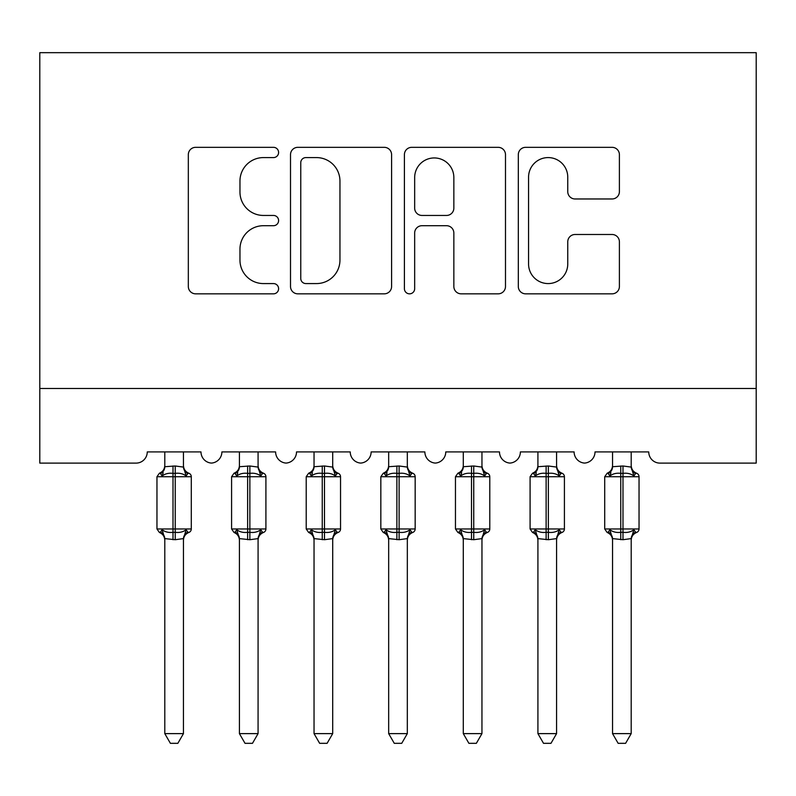 <?xml version="1.0" encoding="UTF-8"?>
<svg xmlns="http://www.w3.org/2000/svg" width="796" height="796" viewBox="0 0 796 796"><rect width="100%" height="100%" fill="white"/><g stroke="black" fill="none" stroke-linecap="round" stroke-linejoin="round"><path stroke-width="1.19" d="M278.6 152.454A5.124 5.124 0 0 0 273.476 147.33L195.647 147.33A7.323 7.323 0 0 0 188.324 154.653L188.324 286.5A7.323 7.323 0 0 0 195.647 293.833L273.476 293.833A5.124 5.124 0 0 0 278.6 288.699A5.124 5.124 0 0 0 273.476 283.575L263.406 283.575A23.442 23.442 0 0 1 239.964 260.133L239.964 249.148A23.442 23.442 0 0 1 263.406 225.706L273.476 225.706A5.124 5.124 0 0 0 278.6 220.582A5.124 5.124 0 0 0 273.476 215.447L263.406 215.447A23.442 23.442 0 0 1 239.964 192.015L239.964 181.02A23.442 23.442 0 0 1 263.406 157.588L273.476 157.588A5.124 5.124 0 0 0 278.6 152.454M612.074 198.97A7.323 7.323 0 0 0 619.397 191.647L619.397 154.653A7.323 7.323 0 0 0 612.074 147.33L525.639 147.33A7.323 7.323 0 0 0 518.315 154.653L518.315 286.5A7.323 7.323 0 0 0 525.639 293.833L612.074 293.833A7.323 7.323 0 0 0 619.397 286.5L619.397 241.825A7.323 7.323 0 0 0 612.074 234.492L575.08 234.492A7.323 7.323 0 0 0 567.757 241.825L567.757 263.983A19.592 19.592 0 0 1 548.165 283.575A19.592 19.592 0 0 1 528.564 263.983L528.564 177.18A19.592 19.592 0 0 1 548.165 157.588A19.592 19.592 0 0 1 567.757 177.18L567.757 191.647A7.323 7.323 0 0 0 575.08 198.97L612.074 198.97M756.2 388.488L756.2 52.675L39.8 52.675L39.8 463.113L136.066 463.113A11.194 11.194 0 0 0 147.26 451.919L200.99 451.919A11.194 11.194 0 0 0 211.438 463.083A11.194 11.194 0 0 0 221.885 451.919L275.615 451.919A11.194 11.194 0 0 0 286.062 463.083A11.194 11.194 0 0 0 296.51 451.919L350.24 451.919A11.194 11.194 0 0 0 360.688 463.083A11.194 11.194 0 0 0 371.135 451.919L424.865 451.919A11.194 11.194 0 0 0 435.312 463.083A11.194 11.194 0 0 0 445.76 451.919L499.49 451.919A11.194 11.194 0 0 0 509.938 463.083A11.194 11.194 0 0 0 520.385 451.919L574.115 451.919A11.194 11.194 0 0 0 584.562 463.083A11.194 11.194 0 0 0 595.01 451.919L648.74 451.919A11.194 11.194 0 0 0 659.934 463.113L756.2 463.113L756.2 388.488L39.8 388.488M391.592 154.653A7.323 7.323 0 0 0 384.269 147.33L297.833 147.33A7.323 7.323 0 0 0 290.51 154.653L290.51 286.5A7.323 7.323 0 0 0 297.833 293.833L384.269 293.833A7.323 7.323 0 0 0 391.592 286.5L391.592 154.653M411.731 147.33L498.167 147.33A7.323 7.323 0 0 1 505.49 154.653L505.49 286.5A7.323 7.323 0 0 1 498.167 293.833L461.183 293.833A7.323 7.323 0 0 1 453.849 286.5L453.849 233.029A7.323 7.323 0 0 0 446.526 225.706L421.989 225.706A7.323 7.323 0 0 0 414.666 233.029L414.666 288.699A5.124 5.124 0 0 1 409.532 293.833A5.124 5.124 0 0 1 404.408 288.699L404.408 154.653A7.323 7.323 0 0 1 411.731 147.33M305.893 157.588A5.124 5.124 0 0 0 300.759 162.712L300.759 278.451A5.124 5.124 0 0 0 305.893 283.575L316.51 283.575A23.442 23.442 0 0 0 339.952 260.133L339.952 181.02A23.442 23.442 0 0 0 316.51 157.588L305.893 157.588M453.849 177.548A19.592 19.592 0 0 0 434.258 157.946A19.592 19.592 0 0 0 414.666 177.548L414.666 208.124A7.323 7.323 0 0 0 421.989 215.447L446.526 215.447A7.323 7.323 0 0 0 453.849 208.124L453.849 177.548M156.961 528.962L159.409 532.474L160.484 532.096L162.085 529.698C165.13 531.987 168.772 532.862 173.001 532.325L173.001 528.962L175.239 528.962L175.239 473.371C179.478 472.834 183.12 473.71 186.165 475.998L187.766 473.6L188.841 473.222A3.731 3.731 0 0 1 191.289 476.724L156.961 476.724L156.961 528.962L173.001 528.962L173.001 473.371C168.772 472.834 165.13 473.71 162.085 475.998L160.484 473.6L159.409 473.222L160.484 473.6A8.209 7.831 0 0 0 164.792 466.715L175.239 465.988L183.458 467.093L183.448 451.919M191.289 528.962A3.731 3.731 0 0 1 188.841 532.474L187.766 532.096L188.841 532.474C185.448 533.927 183.647 536.494 183.448 540.176M183.448 733.623L183.458 538.603L175.239 539.708L164.792 538.603L164.792 733.623L183.448 733.623L177.856 743.325L170.394 743.325L164.792 733.623M173.001 539.708L173.001 532.325L175.239 532.325C179.478 532.862 183.12 531.987 186.165 529.698L187.766 532.096A8.209 7.831 180 0 0 183.448 538.982L183.448 538.942M164.792 538.982C164.792 540.633 164.792 540.633 164.792 538.982A8.209 7.831 180 0 0 160.484 532.096M164.792 451.919L164.792 466.755M183.448 466.715C183.448 465.063 183.448 465.063 183.448 466.715M162.085 475.998L163.19 472.814M186.165 475.998L183.458 467.093M183.458 538.603L186.165 529.698M164.792 538.603L162.085 529.698M231.586 528.962L234.034 532.474L235.109 532.096L236.71 529.698C239.755 531.987 243.397 532.862 247.626 532.325L247.626 528.962L249.864 528.962L249.864 473.371C254.103 472.834 257.745 473.71 260.79 475.998L262.391 473.6L263.466 473.222A3.731 3.731 0 0 1 265.914 476.724L231.586 476.724L231.586 528.962L247.626 528.962L247.626 473.371C243.397 472.834 239.755 473.71 236.71 475.998L235.109 473.6L234.034 473.222L235.109 473.6A8.209 7.831 0 0 0 239.417 466.715L249.864 465.988L258.083 467.093L258.073 451.919M265.914 528.962A3.731 3.731 0 0 1 263.466 532.474L262.391 532.096L263.466 532.474C260.073 533.927 258.272 536.494 258.073 540.176M258.073 733.623L258.083 538.603L249.864 539.708L239.417 538.603L239.417 733.623L258.073 733.623L252.481 743.325L245.019 743.325L239.417 733.623M247.626 539.708L247.626 532.325L249.864 532.325C254.103 532.862 257.745 531.987 260.79 529.698L262.391 532.096A8.209 7.831 180 0 0 258.073 538.982L258.073 538.942M239.417 538.982C239.417 540.633 239.417 540.633 239.417 538.982A8.209 7.831 180 0 0 235.109 532.096M239.417 451.919L239.417 466.755M258.073 466.715C258.073 465.063 258.073 465.063 258.073 466.715M236.71 475.998L237.815 472.814M260.79 475.998L258.083 467.093M258.083 538.603L260.79 529.698M239.417 538.603L236.71 529.698M306.211 528.962L308.659 532.474L309.734 532.096L311.335 529.698C314.38 531.987 318.022 532.862 322.251 532.325L322.251 528.962L324.489 528.962L324.489 473.371C328.728 472.834 332.37 473.71 335.415 475.998L337.016 473.6L338.091 473.222A3.731 3.731 0 0 1 340.539 476.724L306.211 476.724L306.211 528.962L322.251 528.962L322.251 473.371C318.022 472.834 314.38 473.71 311.335 475.998L309.734 473.6L308.659 473.222L309.734 473.6A8.209 7.831 0 0 0 314.042 466.715L324.489 465.988L332.708 467.093L332.698 451.919M340.539 528.962A3.731 3.731 0 0 1 338.091 532.474L337.016 532.096L338.091 532.474C334.698 533.927 332.897 536.494 332.698 540.176M332.698 733.623L332.708 538.603L324.489 539.708L314.042 538.603L314.042 733.623L332.698 733.623L327.106 743.325L319.644 743.325L314.042 733.623M322.251 539.708L322.251 532.325L324.489 532.325C328.728 532.862 332.37 531.987 335.415 529.698L337.016 532.096A8.209 7.831 180 0 0 332.698 538.982L332.698 538.942M309.734 532.096A8.209 7.831 180 0 1 314.042 538.982C314.042 540.633 314.042 540.633 314.042 538.982L314.042 538.942M314.042 451.919L314.042 466.755M332.698 466.715C332.698 465.063 332.698 465.063 332.698 466.715L332.698 466.755M311.335 475.998L312.44 472.814M335.415 475.998L332.708 467.093M332.708 538.603L335.415 529.698M314.042 538.603L311.335 529.698M380.836 528.962L383.284 532.474L384.359 532.096L385.96 529.698C389.005 531.987 392.647 532.862 396.876 532.325L396.876 528.962L399.114 528.962L399.114 473.371C403.353 472.834 406.995 473.71 410.04 475.998L411.641 473.6L412.716 473.222A3.731 3.731 0 0 1 415.164 476.724L380.836 476.724L380.836 528.962L396.876 528.962L396.876 473.371C392.647 472.834 389.005 473.71 385.96 475.998L384.359 473.6L383.284 473.222L384.359 473.6A8.209 7.831 0 0 0 388.667 466.715L399.114 465.988L407.333 467.093L407.323 451.919M415.164 528.962A3.731 3.731 0 0 1 412.716 532.474L411.641 532.096L412.716 532.474C409.323 533.927 407.522 536.494 407.323 540.176M407.323 733.623L407.333 538.603L399.114 539.708L388.667 538.603L388.667 733.623L407.323 733.623L401.731 743.325L394.269 743.325L388.667 733.623M396.876 539.708L396.876 532.325L399.114 532.325C403.353 532.862 406.995 531.987 410.04 529.698L411.641 532.096A8.209 7.831 180 0 0 407.323 538.982L407.323 538.942M384.359 532.096A8.209 7.831 180 0 1 388.667 538.982C388.667 540.633 388.667 540.633 388.667 538.982L388.667 538.942M388.667 451.919L388.667 466.755M407.323 466.715C407.323 465.063 407.323 465.063 407.323 466.715L407.323 466.755M385.96 475.998L387.065 472.814M410.04 475.998L407.333 467.093M407.333 538.603L410.04 529.698M388.667 538.603L385.96 529.698M455.461 528.962L457.909 532.474L458.984 532.096L460.585 529.698C463.63 531.987 467.272 532.862 471.501 532.325L471.501 528.962L473.739 528.962L473.739 473.371C477.978 472.834 481.62 473.71 484.665 475.998L486.266 473.6L487.341 473.222A3.731 3.731 0 0 1 489.789 476.724L455.461 476.724L455.461 528.962L471.501 528.962L471.501 473.371C467.272 472.834 463.63 473.71 460.585 475.998L458.984 473.6L457.909 473.222L458.984 473.6A8.209 7.831 0 0 0 463.292 466.715L473.739 465.988L481.958 467.093L481.948 451.919M489.789 528.962A3.731 3.731 0 0 1 487.341 532.474L486.266 532.096L487.341 532.474C483.948 533.927 482.147 536.494 481.948 540.176M481.948 733.623L481.958 538.603L473.739 539.708L463.292 538.603L463.292 733.623L481.948 733.623L476.356 743.325L468.894 743.325L463.292 733.623M471.501 539.708L471.501 532.325L473.739 532.325C477.978 532.862 481.62 531.987 484.665 529.698L486.266 532.096A8.209 7.831 180 0 0 481.948 538.982L481.948 538.942M458.984 532.096A8.209 7.831 180 0 1 463.292 538.982C463.292 540.633 463.292 540.633 463.292 538.982L463.292 538.942M463.292 451.919L463.292 466.755M481.948 466.715C481.948 465.063 481.948 465.063 481.948 466.715L481.948 466.755M460.585 475.998L461.69 472.814M484.665 475.998L481.958 467.093M481.958 538.603L484.665 529.698M463.292 538.603L460.585 529.698M530.086 528.962L532.534 532.474L533.609 532.096L535.211 529.698C538.255 531.987 541.897 532.862 546.126 532.325L546.126 528.962L548.364 528.962L548.364 473.371C552.603 472.834 556.245 473.71 559.289 475.998L560.891 473.6L561.966 473.222A3.731 3.731 0 0 1 564.414 476.724L530.086 476.724L530.086 528.962L546.126 528.962L546.126 473.371C541.897 472.834 538.255 473.71 535.211 475.998L533.609 473.6L532.534 473.222L533.609 473.6A8.209 7.831 0 0 0 537.917 466.715L548.364 465.988L556.583 467.093L556.573 451.919M564.414 528.962A3.731 3.731 0 0 1 561.966 532.474L560.891 532.096L561.966 532.474C558.573 533.927 556.772 536.494 556.573 540.176M556.573 733.623L556.583 538.603L548.364 539.708L537.917 538.603L537.917 733.623L556.573 733.623L550.981 743.325L543.519 743.325L537.917 733.623M546.126 539.708L546.126 532.325L548.364 532.325C552.603 532.862 556.245 531.987 559.289 529.698L560.891 532.096A8.209 7.831 180 0 0 556.573 538.982L556.573 538.942M533.609 532.096A8.209 7.831 180 0 1 537.917 538.982C537.917 540.633 537.917 540.633 537.917 538.982L537.917 538.942M537.917 451.919L537.917 466.755M556.573 466.715C556.573 465.063 556.573 465.063 556.573 466.715L556.573 466.755M535.211 475.998L536.315 472.814M559.289 475.998L556.583 467.093M556.583 538.603L559.289 529.698M537.917 538.603L535.211 529.698M604.711 528.962L607.159 532.474L608.234 532.096L609.836 529.698C612.88 531.987 616.522 532.862 620.751 532.325L620.751 528.962L622.989 528.962L622.989 473.371C627.228 472.834 630.87 473.71 633.914 475.998L635.516 473.6L636.591 473.222A3.731 3.731 0 0 1 639.039 476.724L604.711 476.724L604.711 528.962L620.751 528.962L620.751 473.371C616.522 472.834 612.88 473.71 609.836 475.998L608.234 473.6L607.159 473.222L608.234 473.6A8.209 7.831 0 0 0 612.542 466.715L622.989 465.988L631.208 467.093L631.198 451.919M639.039 528.962A3.731 3.731 0 0 1 636.591 532.474L635.516 532.096L636.591 532.474C633.198 533.927 631.397 536.494 631.198 540.176M631.198 733.623L631.208 538.603L622.989 539.708L612.542 538.603L612.542 733.623L631.198 733.623L625.606 743.325L618.144 743.325L612.542 733.623M620.751 539.708L620.751 532.325L622.989 532.325C627.228 532.862 630.87 531.987 633.914 529.698L635.516 532.096A8.209 7.831 180 0 0 631.198 538.982L631.198 538.942M608.234 532.096A8.209 7.831 180 0 1 612.542 538.982C612.542 540.633 612.542 540.633 612.542 538.982L612.542 538.942M612.542 451.919L612.542 466.755M631.198 466.715C631.198 465.063 631.198 465.063 631.198 466.715L631.198 466.755M609.836 475.998L610.94 472.814M633.914 475.998L631.208 467.093M631.208 538.603L633.914 529.698M612.542 538.603L609.836 529.698M175.239 539.708L175.239 528.962L191.289 528.972L191.289 476.724M175.239 465.988L175.239 473.371L173.001 473.371L173.001 465.988M187.766 473.6A8.209 7.831 0 0 1 183.458 466.715M249.864 539.708L249.864 528.962L265.914 528.972L265.914 476.724M249.864 465.988L249.864 473.371L247.626 473.371L247.626 465.988M262.391 473.6A8.209 7.831 0 0 1 258.083 466.715M324.489 539.708L324.489 528.962L340.539 528.972L340.539 476.724M324.489 465.988L324.489 473.371L322.251 473.371L322.251 465.988M337.016 473.6A8.209 7.831 0 0 1 332.708 466.715M399.114 539.708L399.114 528.962L415.164 528.972L415.164 476.724M399.114 465.988L399.114 473.371L396.876 473.371L396.876 465.988M411.641 473.6A8.209 7.831 0 0 1 407.333 466.715M473.739 539.708L473.739 528.962L489.789 528.972L489.789 476.724M473.739 465.988L473.739 473.371L471.501 473.371L471.501 465.988M486.266 473.6A8.209 7.831 0 0 1 481.958 466.715M548.364 539.708L548.364 528.962L564.414 528.972L564.414 476.724M548.364 465.988L548.364 473.371L546.126 473.371L546.126 465.988M560.891 473.6A8.209 7.831 0 0 1 556.583 466.715M622.989 539.708L622.989 528.962L639.039 528.972L639.039 476.724M622.989 465.988L622.989 473.371L620.751 473.371L620.751 465.988M635.516 473.6A8.209 7.831 0 0 1 631.208 466.715M164.792 465.521C164.603 469.202 162.802 471.769 159.409 473.222L156.961 476.724M188.841 473.222C185.448 471.769 183.647 469.202 183.448 465.521M159.409 532.474C162.802 533.927 164.603 536.494 164.792 540.176M239.417 465.521C239.228 469.202 237.427 471.769 234.034 473.222L231.586 476.724M263.466 473.222C260.073 471.769 258.272 469.202 258.073 465.521M234.034 532.474C237.427 533.927 239.228 536.494 239.417 540.176M314.042 465.521C313.853 469.202 312.052 471.769 308.659 473.222L306.211 476.724M338.091 473.222C334.698 471.769 332.897 469.202 332.698 465.521M308.659 532.474C312.052 533.927 313.853 536.494 314.042 540.176M388.667 465.521C388.478 469.202 386.677 471.769 383.284 473.222L380.836 476.724M412.716 473.222C409.323 471.769 407.522 469.202 407.323 465.521M383.284 532.474C386.677 533.927 388.478 536.494 388.667 540.176M463.292 465.521C463.103 469.202 461.302 471.769 457.909 473.222L455.461 476.724M487.341 473.222C483.948 471.769 482.147 469.202 481.948 465.521M457.909 532.474C461.302 533.927 463.103 536.494 463.292 540.176M537.917 465.521C537.728 469.202 535.927 471.769 532.534 473.222L530.086 476.724M561.966 473.222C558.573 471.769 556.772 469.202 556.573 465.521M532.534 532.474C535.927 533.927 537.728 536.494 537.917 540.176M612.542 465.521C612.353 469.202 610.552 471.769 607.159 473.222L604.711 476.724M636.591 473.222C633.198 471.769 631.397 469.202 631.198 465.521M607.159 532.474C610.552 533.927 612.353 536.494 612.542 540.176"/></g></svg>
